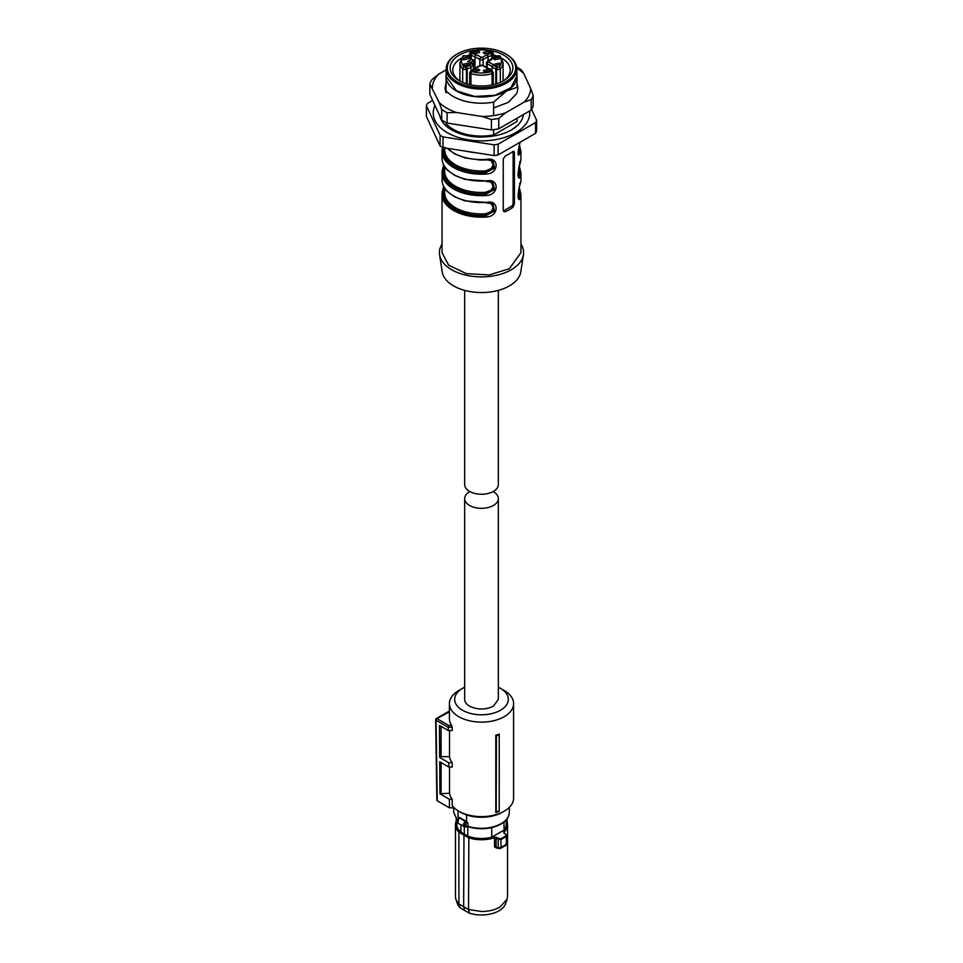 <?xml version="1.0" encoding="UTF-8"?>
<svg xmlns="http://www.w3.org/2000/svg" width="963" height="963" viewBox="0 0 963 963"><rect width="100%" height="100%" fill="white"/><g stroke="black" fill="none" stroke-linecap="round" stroke-linejoin="round"><path stroke-width="1.44" d="M499.219 734.083L499.219 734.913A33.296 19.224 180 0 1 496.414 735.828L495.801 735.226A32.092 18.526 180 0 0 499.219 734.083M499.219 810.834L499.219 811.4A32.092 18.526 0 0 1 495.801 812.531L496.21 811.821A32.886 18.983 -0 0 0 499.219 810.834L499.219 734.913M449.516 767.042L449.516 793.175A32.092 18.526 0 0 0 452.225 799.254L452.225 805.694A32.092 18.526 0 0 0 458.809 811.207A32.092 18.526 0 0 0 504.191 811.207A32.092 18.526 0 0 0 513.592 798.098L513.592 703.604A32.092 18.526 0 0 0 504.191 690.507L500.471 688.352A26.832 15.492 180 0 1 500.471 710.261A26.832 15.492 180 0 1 462.529 710.261A26.832 15.492 180 0 1 462.529 688.352A26.832 15.492 180 0 1 464.672 687.245M462.529 688.352L458.809 690.507A32.092 18.526 0 0 0 449.408 703.604A32.092 18.526 0 0 0 458.809 716.701A32.092 18.526 0 0 0 493.778 720.721A32.092 18.526 0 0 0 513.592 703.604M495.801 812.531L495.801 735.226M496.21 811.821L496.414 735.828M449.408 703.604L449.408 718.639A32.092 18.526 0 0 0 451.671 725.476L452.225 727.306L448.252 727.306L448.806 725.476L451.671 725.476M449.408 711.801L436.961 718.639A1.312 0.758 120 0 0 436.034 720.264L448.252 727.318L448.301 730.532L452.225 730.532L452.225 727.306M449.516 793.175L439.947 793.825L439.706 761.745L448.854 767.042L452.225 767.042L452.225 762.744A32.092 18.526 0 0 1 449.516 756.665L449.516 730.532M460.663 812.278L460.663 812.278A29.456 17.009 0 0 0 460.663 812.278L458.809 811.207L460.663 812.278A29.456 17.009 0 0 0 502.337 812.278L504.191 811.207M448.301 730.532L439.429 725.404L439.67 757.472L448.794 762.744L452.225 762.744M449.516 756.665L441.066 756.665L439.67 757.472M441.066 726.343L441.066 756.665M448.854 767.042L448.794 762.744M441.066 793.175L441.066 762.54M452.225 799.254L449.348 799.254L439.947 793.825M436.034 720.264L437.25 800.783L449.48 807.837L449.348 799.254M449.48 807.837L454.199 807.837M498.328 687.245A26.832 15.492 180 0 1 500.471 688.352L504.191 690.507M437.25 800.783L437.25 799.711M516.734 68.277A49.173 28.384 180 0 1 523.8 73.609L530.661 88.403A49.173 28.384 180 0 1 524.354 101.994L505.599 112.827A49.173 28.384 180 0 1 482.054 116.463L456.438 112.502A49.173 28.384 180 0 1 439.2 102.547L429.835 83.986A52.604 30.371 180 0 1 431.809 79.736L438.647 74.163L446.254 69.769M429.835 83.986L429.835 94.398L441.704 119.966A52.604 30.371 180 0 0 447.097 123.083L491.395 129.933A52.604 30.371 180 0 0 498.762 128.801L531.191 110.071A52.604 30.371 180 0 0 533.165 105.822L533.165 95.409A52.604 30.371 180 0 1 531.191 99.671L531.191 110.071M432.339 87.753A49.173 28.384 180 0 1 438.647 74.163M517.011 92.845L517.962 88.078L517.011 83.312M493.622 107.928L508.247 102.379L516.71 93.531M445.989 83.312L445.038 88.078L445.989 92.845M456.438 112.502L447.097 112.683A52.604 30.371 180 0 1 441.704 109.565L441.704 119.966M441.704 109.565L439.2 102.547M505.599 112.827L498.762 118.389A52.604 30.371 180 0 1 491.395 119.532L491.395 129.933M491.395 119.532L482.054 116.463M447.097 112.683L447.097 123.083M531.191 99.671L524.354 101.994M498.762 118.389L498.762 128.801M530.661 88.403L533.165 95.409M516.625 67.097A52.604 30.371 180 0 1 521.296 69.842L523.8 73.609M464.672 290.381L464.672 484.545A16.828 9.714 0 0 0 475.06 493.525A16.828 9.714 0 0 0 493.405 491.419A16.828 9.714 0 0 0 498.328 484.545L498.328 290.381M466.598 814.927L466.598 821.632L459.652 817.527L458.015 817.443L458.015 810.726M466.598 821.632L467.837 822.823A1.577 0.915 0 0 0 466.176 822.871L465.948 823.028C464.467 824.99 464.467 826.11 465.948 826.362L465.755 826.772M465.021 826.868L465.948 826.362L465.021 826.868A3.154 1.818 -60 0 1 463.973 826.796A3.154 1.818 -60 0 1 463.323 825.351A3.154 1.818 -60 0 1 465.021 821.86L465.586 821.499L466.176 822.871M458.484 818.598A1.047 0.794 35.8 0 1 459.459 817.972L458.532 818.971A3.154 1.818 -60 0 0 457.365 821.908A3.154 1.818 -60 0 0 458.027 823.353L465.49 826.94L468.03 826.736L467.837 822.823M464.298 826.94L464.298 834.114L460.928 832.128L460.928 825.038M491.72 827.638L491.72 837.208A24.725 14.276 0 0 1 481.5 838.484A24.725 14.276 180 0 1 467.777 836.089L464.298 834.114M467.777 836.089L467.777 826.663M465.021 821.86L465.948 823.028L465.948 826.362M505.876 834.452L503.878 833.007L505.876 834.452L505.96 835.74A31.081 17.948 180 0 1 503.48 837.353A31.081 17.948 180 0 1 500.676 838.785L494.296 837.04A25.556 14.758 180 0 1 481.5 839.026A25.556 14.758 180 0 1 468.849 837.088L459.291 831.575L458.906 832.176A26.037 15.035 180 0 1 455.463 824.701L456.775 819.886L456.775 824.208A24.725 14.276 0 0 0 460.928 832.128M491.72 837.208L504.01 830.106A24.725 14.276 0 0 0 506.225 824.208L506.225 819.886L507.537 824.701A26.037 15.035 180 0 1 504.046 832.225L503.878 833.007M504.01 822.017L504.01 830.106M463.985 834.331L463.648 906.773L468.548 909.505L468.849 837.088M494.296 837.04L496.089 837.918L496.475 837.28M498.617 838.653L498.232 839.279L496.089 837.918L496.089 846.995A1.312 0.758 0 0 0 494.537 846.898L496.703 848.21L497.438 847.741L496.089 846.995L497.438 847.741M500.676 838.785L500.965 839.435L498.232 839.279L498.232 848.066L500.965 847.488L506.345 844.395L506.225 843.456L505.443 845.105L506.345 844.395L506.345 836.329A31.562 18.225 180 0 1 503.818 837.979A31.562 18.225 180 0 1 500.965 839.435L500.965 847.488L499.267 848.668L496.089 846.995M506.225 834.668L506.345 836.329L506.225 834.668M504.227 833.212L504.046 832.225L504.227 833.212M456.775 819.982A26.037 15.035 180 0 0 455.463 824.701L455.463 896.469A26.037 15.035 0 0 0 455.932 899.31A26.037 15.035 0 0 0 458.906 903.944L458.906 832.176L468.548 837.738A26.037 15.035 180 0 0 481.5 839.736A26.037 15.035 180 0 0 494.537 837.714L494.537 846.898M458.906 903.944L463.648 906.773L464.648 910.492L460.049 907.748L458.906 903.944M464.648 910.492L469.402 913.153L468.548 909.505L481.5 911.504C488.65 911.443 494.789 909.975 499.917 907.098L507.068 899.31L507.537 896.469L507.537 824.701A26.037 15.035 180 0 0 506.225 819.982M455.932 899.31L457.317 903.45A24.629 14.216 0 0 0 460.049 907.748M469.402 913.153A24.629 14.216 0 0 0 498.918 910.817A24.629 14.216 0 0 0 505.683 903.45L507.068 899.31M499.267 848.668L496.523 847.681M464.672 498.605L464.672 699.307A16.828 9.714 180 0 0 469.595 706.18C477.528 709.948 485.472 709.948 493.405 706.18L498.328 699.307L498.328 498.605A16.828 9.714 180 0 1 493.405 505.479A16.828 9.714 180 0 1 475.06 507.585A16.828 9.714 180 0 1 464.672 498.605A16.828 9.714 180 0 1 469.595 491.732A16.828 9.714 180 0 1 469.872 491.575M493.128 491.575A16.828 9.714 180 0 1 498.328 498.605M523.366 114.597A41.951 24.219 180 0 1 517.071 125.84L511.425 129.921C503.047 134.639 492.839 136.999 480.79 137.023C471.449 137.336 455.018 134.074 445.929 125.84A41.951 24.219 180 0 1 439.874 116.042M529.638 110.974A48.27 27.867 180 0 1 515.626 132.701A48.27 27.867 180 0 1 457.172 137.059A48.27 27.867 180 0 1 434.999 105.521M517.071 125.84A41.951 24.219 180 0 1 511.702 129.8M446.254 73.995A35.511 20.5 180 0 0 445.989 76.486A35.511 20.5 180 0 0 456.39 90.979A35.511 20.5 180 0 0 506.61 90.979L517.011 87.368L517.011 76.486A35.511 20.5 180 0 1 506.61 90.979L493.622 102.126A39.977 23.088 180 0 1 453.224 96.456A39.977 23.088 180 0 1 445.989 90.739L446.254 70.118M517.011 118.268L517.011 121.482L493.622 134.989A39.977 23.088 180 0 1 453.224 129.319A39.977 23.088 180 0 1 445.989 123.601L445.989 122.518M516.746 69.24L517.011 76.486A35.511 20.5 180 0 0 516.746 73.995M493.622 102.126L493.622 115.596M493.622 129.668L493.622 134.989M531.576 109.409L536.62 120.291L536.62 131.028A56.552 32.646 180 0 1 535.548 133.327L535.548 122.59L498.124 144.197L498.124 154.935A56.552 32.646 180 0 1 494.127 155.561L494.127 144.823L443.004 136.915L443.004 147.652A56.552 32.646 180 0 1 441.511 146.821A56.552 32.646 180 0 1 440.079 145.955L440.079 135.217L426.38 105.701A56.552 32.646 180 0 1 427.452 103.39L432.628 100.405M426.38 105.701L426.38 116.439L440.079 145.955M443.004 136.915A56.552 32.646 180 0 1 441.511 136.084A56.552 32.646 180 0 1 440.079 135.217M494.127 155.561L443.004 147.652M498.124 144.197A56.552 32.646 180 0 1 494.127 144.823M535.548 133.327L498.124 154.935M536.62 120.291A56.552 32.646 180 0 1 535.548 122.59M446.254 68.746L446.254 76.486L456.582 90.871L474.627 96.444L494.994 95.289L510.811 87.789L516.746 76.486L516.746 68.746A35.246 20.355 180 0 1 494.994 87.549A35.246 20.355 180 0 1 456.582 83.143A35.246 20.355 180 0 1 446.254 68.746A35.246 20.355 180 0 1 456.582 54.361L457.317 53.928A34.199 19.741 180 0 1 505.683 53.928L506.418 54.361A35.246 20.355 180 0 1 516.746 68.746M506.418 54.361L505.683 53.928A34.199 19.741 180 0 1 505.683 81.855A34.199 19.741 180 0 1 457.317 81.855A34.199 19.741 180 0 1 457.317 53.928M487.483 50.124A31.358 18.104 180 0 1 503.673 55.096A31.358 18.104 180 0 1 503.673 80.687A31.358 18.104 180 0 1 459.327 80.687L459.327 80.687A31.358 18.104 180 0 1 451.515 62.595A31.358 18.104 180 0 1 475.517 50.124M496.451 55.878A28.721 16.588 0 0 0 493.261 54.915M469.739 54.915A28.721 16.588 0 0 0 466.549 55.878M461.145 58.334A28.721 16.588 0 0 0 452.779 70.034A28.721 16.588 0 0 0 460.302 81.229M502.698 81.229A28.721 16.588 0 0 0 510.221 70.034A28.721 16.588 0 0 0 501.855 58.334M442.041 244.133A42.083 24.304 0 0 0 439.573 254.738A42.083 24.304 0 0 0 467.127 275.43A42.083 24.304 0 0 0 511.257 269.772A42.083 24.304 0 0 0 523.427 254.738A42.083 24.304 0 0 0 520.959 244.133M439.573 254.738L442.198 271.783A39.459 22.775 0 0 0 468.03 291.187A39.459 22.775 0 0 0 509.403 285.879A39.459 22.775 0 0 0 520.802 271.783L523.427 254.738M492.394 203.626L493.393 210.608L485.665 215.267C462.517 217.217 440.476 204.493 443.859 191.119L442.33 191.637A39.459 22.775 0 0 0 442.041 194.394L442.041 252.595L448.698 265.246L466.405 273.636L489.192 274.937L509.403 268.701L520.959 252.595L520.959 194.394L519.334 187.773M503.336 210.921A2.636 1.517 120 0 0 503.818 210.716L505.431 211.643A39.459 22.775 0 0 0 509.403 209.633A39.459 22.775 0 0 0 512.87 207.346L514.411 203.939L514.411 152.395L512.87 151.504L513.977 151.251M505.431 211.643L503.902 211.655L503.252 210.391L503.252 158.847L505.431 155.801A39.459 22.775 0 0 0 509.403 153.803A39.459 22.775 0 0 0 512.87 151.504M442.402 191.348L443.678 186.437M486.267 202.399L464.924 200.882L454.668 196.849L448.108 192.203C444.112 188.435 442.101 184.294 442.041 179.78A39.459 22.775 0 0 0 486.267 202.399C499.412 199.233 499.352 216.555 486.267 217L485.557 213.798L491.13 211.559L493.212 207.839L491.142 203.662L489.011 202.844M442.402 169.873L443.678 164.962M486.267 180.924L464.924 179.395L454.668 175.374L448.108 170.728C444.112 166.96 442.101 162.819 442.041 158.305A39.459 22.775 0 0 0 486.267 180.924C499.412 177.758 499.352 195.08 486.267 195.525L485.557 192.323L491.13 190.084L493.212 186.365L491.142 182.176L489.011 181.369M442.402 148.398L442.041 151.432A39.459 22.775 0 0 0 486.267 174.05C499.352 173.605 499.412 156.283 486.267 159.449L486.146 159.702M519.057 145.955A38.4 22.173 180 0 1 519.623 153.261L520.67 154.188L518.058 154.333L519.984 142.319M519.057 167.43A38.4 22.173 180 0 1 519.623 174.736L520.67 175.663C517.528 184.607 517.552 167.261 520.67 161.062A39.459 22.775 0 0 0 520.959 158.305L520.959 151.432A39.459 22.775 0 0 1 520.67 154.188M518.046 195.284L518.106 195.008A1.047 0.855 -169.1 0 0 519.141 195.934L519.623 196.211A1.047 0.855 -168.1 0 1 520.67 197.138C517.528 206.082 517.552 188.736 520.67 182.537A39.459 22.775 0 0 0 520.959 179.78L520.959 172.919A39.459 22.775 0 0 1 520.67 175.663M503.818 210.716L511.257 206.419A2.636 1.517 120 0 0 513.123 203.193L513.123 151.648A2.636 1.517 120 0 0 513.098 151.36M492.9 203.891C492.165 203.157 489.938 202.808 486.219 202.844L492.936 203.903L494.573 210.969L486.146 215.543A38.4 22.173 0 0 1 443.377 190.855L444.051 187.123M492.394 182.151L493.393 189.133L485.665 193.792C462.517 195.742 440.476 183.006 443.859 169.644L442.33 170.162A39.459 22.775 0 0 0 442.041 172.919A39.459 22.775 0 0 0 486.267 195.525M492.9 182.404C492.165 181.682 489.938 181.333 486.219 181.369L492.936 182.428L494.573 189.494L486.146 194.069A38.4 22.173 0 0 1 443.377 169.38L444.051 165.648M492.394 160.665L493.393 167.658L485.665 172.317C462.517 174.255 440.476 161.531 443.859 148.17L442.33 148.687A39.459 22.775 0 0 0 442.041 151.432L442.041 158.305M486.267 159.702L492.936 160.953L494.573 168.019L486.146 172.582A38.4 22.173 0 0 1 443.377 147.893L443.401 147.712M444.677 147.905L444.677 149.722A36.823 21.258 0 0 0 485.557 170.848L486.267 174.05M518.84 146.906A37.882 21.872 180 0 1 519.141 152.985L518.576 155.32L518.046 152.563L520.008 142.307M518.84 168.381A37.882 21.872 180 0 1 519.141 174.459L518.576 176.795M519.623 161.844L520.658 161.194L518.588 169.56C517.901 174.435 517.901 176.855 518.588 176.819L518.539 176.783M519.623 183.331L520.658 182.669C518.287 188.664 517.661 199.702 518.588 198.294L518.539 198.258M519.057 188.904A38.4 22.173 0 0 1 519.623 196.211L518.576 198.27M444.894 190.337L443.859 191.119L444.677 188.483M444.894 168.85L443.859 169.644L444.677 166.996M444.894 147.375L443.967 147.796M518.046 152.335L519.141 152.985L518.275 154.598M518.046 173.809L519.141 174.459L518.275 176.073M518.84 189.855L519.141 195.934L518.275 197.559M485.557 170.848L491.13 168.609L493.212 164.89L491.142 160.701L489.011 159.894M459.929 80.988L459.929 62.739L462.938 55.986A1.577 1.119 44.2 0 1 464.07 55.806A19.994 11.544 0 0 0 464.07 67.097L466.417 66.555L467.199 68.686L467.199 83.998M493.261 57.166L493.261 53.073L491.768 51.171A1.577 0.626 108 0 0 491.286 51.388A19.994 11.544 0 0 0 471.714 51.388L472.652 52.736L471.196 54.482L471.196 58.562M466.429 83.769L466.429 69.131L467.199 68.686A5.26 3.033 0 0 0 470.967 66.507L469.523 64.774L471.509 63.618L473.363 65.123L470.967 66.507L470.967 70.588M470.943 84.937L470.943 73.597A1.577 0.626 -72 0 1 471.714 71.515A19.994 11.544 0 0 0 491.286 71.515L490.348 70.155A3.683 2.131 0 0 0 489.312 68.963A3.683 2.131 0 0 0 487.254 68.361L482.054 65.364L479.827 66.014L479.827 59.465L474.964 56.661L474.964 68.168M490.348 70.155L491.804 70.997M489.12 69.071L490.131 70.468L484.293 71.864L483.294 70.468L489.12 69.071M478.707 69.071L479.706 70.468L473.88 71.864L472.869 70.468L478.707 69.071M496.571 83.769L496.571 69.131L495.801 68.686L495.801 83.998M492.033 70.588L492.033 66.507L493.477 64.774A3.683 2.131 0 0 0 494.525 65.953A3.683 2.131 0 0 0 496.583 66.555L497.69 67.193L496.571 69.131A2.371 1.372 0 0 0 500.315 68.83A21.571 12.447 0 0 0 503.071 62.739L500.062 55.986L496.077 56.095M470.426 57.828L470.426 54.036L471.196 54.482A5.26 3.033 0 0 0 472.568 55.866A5.26 3.033 0 0 0 474.964 56.661L475.746 54.53L482.054 57.527L487.254 54.53A3.683 2.131 0 0 0 490.348 52.736L491.804 54.482L491.804 58.562M488.036 60.741L488.036 56.661A5.26 3.033 0 0 0 491.804 54.482L492.575 52.098M468.295 63.064L469.294 64.461L463.456 65.857L462.457 64.461L468.295 63.064M468.295 57.046L469.294 58.442L463.456 59.838L462.457 58.442L468.295 57.046M489.12 51.027L490.131 52.423L484.293 53.82L483.294 52.423L489.12 51.027M478.707 51.027L479.706 52.423L473.88 53.82L472.869 52.423L478.707 51.027M500.315 82.373L500.315 68.83A1.577 1.119 -135.8 0 0 498.93 67.097A19.994 11.544 0 0 0 498.93 55.806L496.583 56.336A3.683 2.131 0 0 0 493.477 58.129L492.033 58.96M499.544 57.046L500.543 58.442L494.705 59.838L493.706 58.442L499.544 57.046M499.544 63.064L500.543 64.461L494.705 65.857L493.706 64.461L499.544 63.064M469.318 61.825L472.905 63.907L469.968 62.739M470.546 58.189L473.363 60.777L470.426 62.475M487.254 68.361L488.036 68.818L487.254 68.361M480.946 65.364L475.746 68.361A3.683 2.131 0 0 0 472.652 70.155L470.426 71.443L470.426 73.369A2.371 1.372 0 0 0 470.943 73.597A21.571 12.447 0 0 0 492.057 73.597A2.371 1.372 0 0 0 493.261 72.406L491.383 70.215M471.196 70.997L472.652 70.155L471.196 70.997M467.741 61.451L471.509 59.273L469.523 58.129A3.683 2.131 0 0 0 468.475 56.937A3.683 2.131 0 0 0 466.417 56.336L466.429 56.348M469.523 58.129L470.967 58.96M493.477 58.129L488.289 61.776A1.577 0.915 120 0 0 487.17 63.702L492.033 66.507A5.26 3.033 0 0 0 493.405 67.892A5.26 3.033 0 0 0 495.801 68.686L496.583 66.555M487.254 54.53L488.036 56.661L483.173 59.465L483.173 66.014M448.421 711.585L436.311 718.579A1.312 0.758 -120 0 1 436.961 718.639L448.806 725.476M466.176 826.302A1.577 0.915 0 0 1 467.837 826.266A27.819 16.058 0 0 0 501.169 823.63A27.819 16.058 0 0 0 509.319 812.278L509.319 807.343M457.232 820.392L453.681 812.278L457.305 820.199M458.34 818.538L458.34 817.743A27.819 16.058 0 0 1 458.015 817.443M458.027 823.353L458.605 818.237A1.577 0.915 0 0 0 458.34 817.743A1.047 0.71 130.9 0 1 458.448 817.286M466.224 821.319A2.636 1.517 0 0 0 465.586 821.499L459.459 817.972A2.636 1.517 180 0 0 459.652 817.527M468.355 826.591L468.03 826.736C479.983 830.118 490.961 829.239 500.953 824.111C506.406 820.873 509.186 816.937 509.319 812.278M459.291 831.575A25.556 14.758 180 0 1 456.775 820.524M506.225 820.524A25.556 14.758 180 0 1 503.625 831.659M504.046 832.911L504.046 832.225M507.032 821.668L507.032 818.875M467.007 151.36A39.459 22.775 0 0 0 475.71 152.708M443.666 186.401L442.041 194.394A39.459 22.775 0 0 0 486.267 217M447.446 148.338A39.459 22.775 0 0 0 486.267 159.449M520.67 197.138A39.459 22.775 0 0 0 520.959 194.394M511.257 206.419L512.87 207.346M513.123 151.648L514.411 152.395M513.123 203.193L514.411 203.939M444.677 188.17L444.677 192.672A36.823 21.258 0 0 0 485.557 213.798M444.677 166.695L444.677 171.197A36.823 21.258 0 0 0 485.557 192.323M518.323 149.566L518.323 149.722A36.823 21.258 180 0 1 518.106 152.058M518.323 171.041L518.323 171.197A36.823 21.258 180 0 1 518.106 173.533M518.106 195.008A36.823 21.258 0 0 0 518.323 192.672L518.323 192.516M492.057 84.937L492.057 73.597L491.286 71.515M462.685 82.373L462.685 68.83A2.371 1.372 0 0 0 463.083 69.131A2.371 1.372 0 0 0 466.429 69.131L465.31 67.193M459.929 62.739A21.571 12.447 0 0 0 462.685 68.83L464.07 67.097M469.739 57.166L469.739 53.073A2.371 1.372 0 0 0 470.426 54.036L471.545 52.098M500.315 57.539L498.93 55.806M491.455 70.793L492.575 71.443M471.714 51.388L470.943 51.882M497.69 55.698L496.571 56.348M472.905 63.907L473.519 64.918L473.519 60.561L473.363 64.702M473.363 65.123L473.363 68.65M471.714 71.515L471.545 70.793M473.363 60.344L472.905 59.562M488.289 61.126L487.17 61.776L487.17 67.783M492.575 57.828L492.575 54.036L491.455 52.098L490.348 52.736M482.054 57.527A1.577 0.915 60 0 1 483.173 59.465A2.371 1.372 180 0 1 479.827 59.465A1.577 0.915 120 0 1 480.946 57.527M466.417 66.555A3.683 2.131 0 0 0 469.523 64.774M464.07 55.806L465.31 55.698M472.652 52.736A3.683 2.131 0 0 0 473.688 53.928A3.683 2.131 0 0 0 475.746 54.53M491.286 51.388L491.455 52.098M498.93 67.097L497.69 67.193M488.289 61.776L493.477 64.774M482.054 65.364A1.577 0.915 -60 0 1 482.848 65.291L480.152 65.291L475.253 68.12M448.493 711.561L449.408 711.561M436.311 718.579A1.312 1.312 0 0 0 435.649 719.734L436.865 800.265M453.681 812.278L453.681 807.837M506.791 835.559L503.866 832.61M456.209 819.188L456.209 821.054M506.791 835.535L506.261 845.093M506.273 845.081L500.05 848.668M507.188 822.161L507.188 818.658M442.041 179.78L442.354 170.018L443.666 164.926M492.9 160.929C492.165 160.207 489.938 159.858 486.219 159.894L480.308 160.051L464.924 157.92L454.668 153.899L447.133 148.29M519.334 144.823L520.959 151.432M520.646 161.206L520.959 158.305M519.334 166.298L520.959 172.919M520.959 179.78L520.646 182.681M493.261 84.672L493.261 72.406M503.071 80.988L503.071 62.739M491.768 51.171C484.919 49.101 478.081 49.101 471.232 51.171L469.739 53.073M471.617 70.215L469.739 72.406L469.739 84.672M492.454 58.189L487.495 61.054L486.484 62.739L486.484 67.386M462.938 55.986L466.923 56.095M496.126 56.095L492.117 58.562M487.747 68.12L482.848 65.291M491.72 70.588L490.107 68.891L487.699 68.12M471.28 70.588L475.301 68.12M470.883 58.562L466.874 56.095"/></g></svg>
